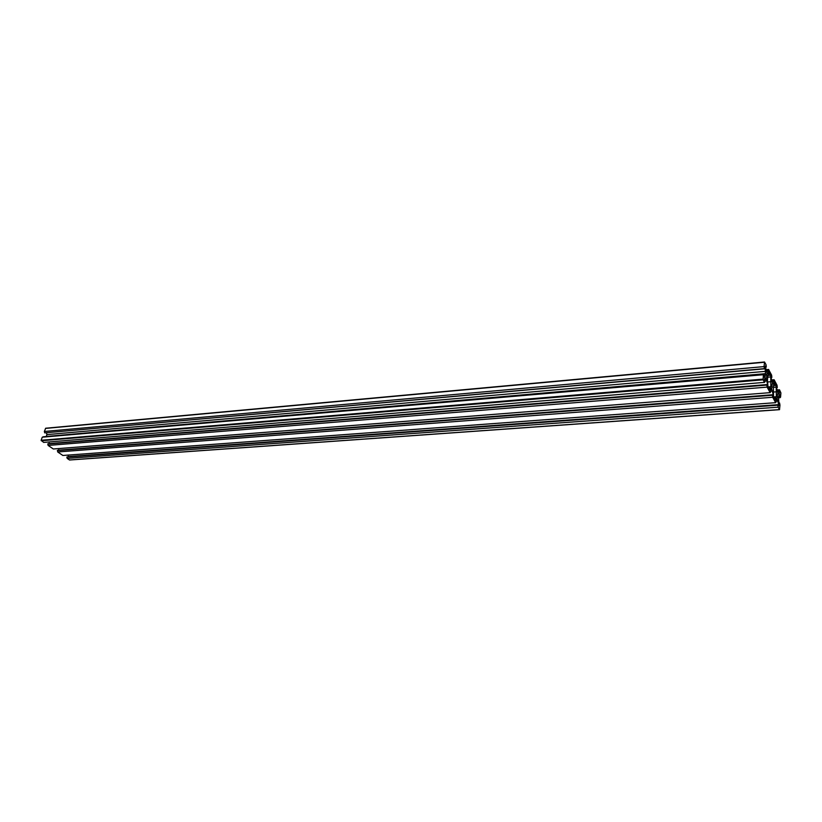 <?xml version="1.0" encoding="UTF-8"?>
<svg xmlns="http://www.w3.org/2000/svg" width="822" height="822" viewBox="0 0 822 822"><rect width="100%" height="100%" fill="white"/><g stroke="black" fill="none" stroke-linecap="round" stroke-linejoin="round"><path stroke-width="1.23" d="M777.437 398.023L777.417 394.087L777.437 398.023M766.721 374.02L766.741 378.038L766.721 374.02M771.992 388.005L771.961 384.028L771.992 388.005M777.838 392.988L776.554 387.748L776.667 386.319L777.304 387.511L777.037 385.22L774.098 379.743L773.574 380.565L774.108 383.206L773.194 384.182L772.403 382.918L771.087 377.596L771.2 376.157L771.858 377.38L771.581 375.058L768.58 369.458L768.036 370.28L768.58 372.952L767.645 373.907L766.834 372.623L765.498 367.208L765.611 365.759L766.289 367.013L766.012 364.66L764.532 361.999L764.07 366.591L764.47 368.831L764.645 366.725L765.118 367.588L765.518 373.959L765.251 376.363L764.296 377.339L763.998 374.37L763.381 374.719L763.114 379.826L764.522 382.384L765.066 381.531L764.511 378.839L765.467 377.863L766.289 379.148L767.625 384.532L767.512 385.991L766.834 384.768L767.111 387.121L770.152 392.649L770.687 391.796L770.142 389.135L771.077 388.148L771.879 389.402L773.183 394.704L773.07 396.142L772.413 394.95L772.69 397.273L775.66 402.677L776.173 401.814L775.649 399.204L776.554 398.187L777.335 399.42L778.619 404.63L778.506 406.068L777.869 404.897L778.136 407.188L779.523 409.664L779.955 405.112L779.575 402.965L779.41 405.03L778.968 404.229L778.578 398.023L778.824 395.659L779.718 394.673L779.996 397.54L780.571 397.16L780.9 392.906L779.492 389.792L778.979 390.625L779.503 393.224L778.609 394.211L777.838 392.988M778.136 393.327L779.503 393.224M777.407 391.981L779.616 391.806M776.996 390.789L778.979 390.625M776.954 390.491L778.999 390.327M776.882 389.998L779.492 389.792M778.66 397.817L780.088 397.704M778.67 397.632L779.996 397.54M778.896 395.577L780.15 395.474M778.794 403.016L779.575 402.965M69.736 459.95L779.451 409.592M777.869 404.897L66.808 457.032L67.178 458.399L778.136 407.188M67.178 458.399L69.48 459.971M66.808 457.032L777.838 405.205M67.959 455.09L68.36 456.57L778.619 404.63M775.824 401.167L778.085 401.002M775.598 399.841L777.376 399.708M775.608 399.615L777.263 399.492M772.413 394.95L57.427 450.374L57.715 451.966L62.862 455.47L775.66 402.677M57.715 451.966L772.69 397.273M57.355 450.59L772.392 395.259M58.506 448.586L58.927 450.127L773.183 394.704M770.358 391.2L772.639 391.015M770.091 389.834L771.92 389.69M770.101 389.618L771.796 389.474M766.834 384.768L47.82 443.829L48.108 445.432L53.338 448.987L770.152 392.649M48.108 445.432L767.111 387.121M47.738 444.044L766.813 385.076M48.899 441.969L49.341 443.592L767.625 384.532M764.768 380.997L767.07 380.802M764.45 379.6L766.33 379.445M764.47 379.374L766.217 379.23M763.905 374.195L43.299 436.78L42.261 437.201L41.131 440.294L43.658 442.411L764.522 382.384M42.261 437.201L763.381 374.719M763.823 376.486L765.251 376.363M765.518 373.959L46.227 436.513L765.446 374.031M46.381 436.451L765.477 373.661M46.32 436.246L46.926 434.612L765.672 371.339M764.573 367.64L765.118 367.588M46.926 434.612L46.453 432.855M764.378 368.646L44.737 432.875L764.47 368.831M44.737 432.875L44.357 431.478L764.07 366.591M764.47 362.081L45.693 428.231L44.357 431.478M765.508 367.085L766.289 367.013M767.193 373.075L768.58 372.952M766.453 371.708L768.704 371.513M765.97 370.455L768.036 370.28M765.929 370.167L768.067 369.972M765.857 369.695L768.58 369.458M771.098 377.442L771.858 377.38M772.731 383.319L774.108 383.206M771.992 381.963L774.221 381.778M771.55 380.74L773.574 380.565M771.509 380.442L773.594 380.267M771.437 379.97L774.098 379.743M776.564 387.573L777.304 387.511M773.564 397.047L773.41 385.641L776.173 385.415L776.338 396.738L775.177 398.023L775.043 399.739L773.564 397.047M774.139 398.105L775.177 398.023M773.574 396.944L776.338 396.738M773.225 392.053L776.728 391.786M773.276 387.347L776.04 387.121M773.41 385.641L774.571 384.398L774.714 382.692L776.173 385.415M768.015 386.915L767.45 380.411L767.871 375.397L769.063 374.164L769.207 372.448L770.707 375.233L770.861 386.669L769.669 387.933L769.526 389.669L768.015 386.915L770.861 386.669M768.621 388.025L769.669 387.933M767.686 381.973L771.262 381.675M767.717 377.195L770.563 376.949M767.861 375.479L770.707 375.233M41.254 440.767L763.114 379.826M41.131 440.294L763.001 379.117M45.477 428.416L764.439 362.245M69.613 460.001L779.523 409.664M45.693 428.231L764.532 361.999"/></g></svg>
